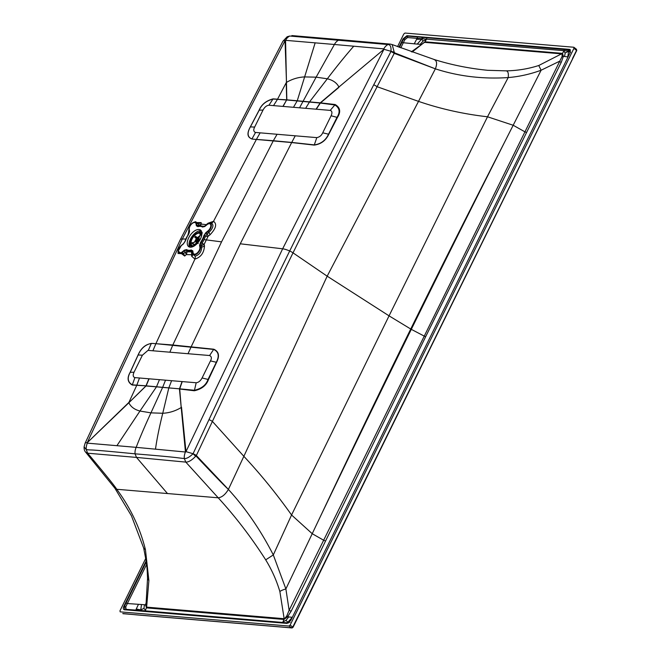 <?xml version="1.0" encoding="UTF-8"?>
<svg xmlns="http://www.w3.org/2000/svg" width="661" height="661" viewBox="0 0 661 661"><rect width="100%" height="100%" fill="white"/><g stroke="black" fill="none" stroke-linecap="round" stroke-linejoin="round"><path stroke-width="0.99" d="M572.616 58.746L292.864 626.901L291.683 627.859L288.964 626.041L290.146 625.075L573.946 48.319L573.773 47.237L404.962 33.05L403.78 34.017L397.575 46.634M288.964 626.041L120.153 611.855L119.98 610.772L145.742 558.421M398.963 47.154L403.053 38.85L406.92 35.694L569.468 49.36L570.311 49.782L570.046 52.88L290.873 620.241L287.006 623.397L124.466 609.731C123.153 609.467 122.954 608.294 123.88 606.203L146.122 560.999M288.493 622.976L286.651 622.786L287.816 622.282L285.998 620.365L282.966 621.836L283.966 619.44L287.601 616.787L291.22 611.095L425.709 336.606L561.288 62.241L563.362 56.367L562.503 53.367L538.756 65.505C528.313 68.86 517.497 70.644 506.309 70.859L487.57 70.297M285.998 620.365L288.758 616.92L286.783 615.961L289.13 610.277L562.065 56.532L562.065 53.905L424.544 42.345L411.448 51.781M146.337 601.964L145.536 604.807L146.469 607.88L283.966 619.44L286.783 615.961M286.196 623.323A1.173 0.942 -84.7 0 0 286.651 622.786L141.388 610.533L140.768 609.88L143.941 608.409L145.47 610.277L146.626 607.145L284.156 618.704L279.884 591.603C276.579 580.457 271.845 569.873 265.697 559.85C251.37 537.393 235.539 516.712 218.213 497.807L185.807 462.105C188.468 462.237 191.74 460.312 195.623 456.33L195.953 455.958C226.112 487.777 225.781 486.835 228.392 489.429C245.793 508.507 260.765 530.345 273.307 554.934L285.882 588.934L289.13 610.277A1.958 0.496 26.1 0 0 291.22 611.095M487.678 70.306C469.136 68.463 451.397 64.885 434.442 59.589L392.18 44.568L394.353 52.756L435.351 68.835L418.52 101.373C440.499 108.916 463.493 114.056 487.512 116.782L389.056 315.851L327.17 276.182L293.021 252.849C261.004 318.065 240.637 361.476 212.396 421.412L196.35 455.52L228.392 489.429C225.318 494.568 221.922 497.361 218.213 497.807L116.757 489.28L114.865 488.182L131.448 515.828L143.693 548.101L146.073 560.627C146.717 566.576 147.122 565.527 147.535 578.507L148.882 580.589L145.453 549.737C140.074 528.04 130.514 507.888 116.757 489.28C114.7 485.942 105 473.92 87.665 453.215L136.513 457.42L135.042 453.834C82.427 448.645 94.159 450.48 86.244 449.629L84.112 446.803M290.146 622.216L287.816 622.282L287.576 622.885A1.173 0.942 -84.7 0 1 287.138 623.397M287.816 622.282L292.302 617.333M124.962 609.913L124.384 606.393L146.255 561.924M406.92 35.694L407.325 36.074L403.466 39.23L399.459 47.344M570.451 50.029L407.325 36.074A1.173 0.967 94.2 0 1 407.49 37.553L404.796 39.759L403.053 38.85M565.196 52.954L568.923 51.104L570.641 52.169L568.592 51.665L567.766 56.887L564.519 56.507L565.196 52.954L563.775 51.161L562.503 53.367L425.015 41.817L412.15 52.037M561.288 62.241A1.958 0.487 26.3 0 1 559.206 61.415L541.119 70.223L504.921 141.52C457.759 235.093 431.493 288.361 411.307 329.343C391.172 370.317 364.988 423.635 319.982 517.365L312.223 533.708L323.593 540.202A1.958 0.504 26 0 0 325.468 540.896M279.884 591.603C280.553 590.827 282.553 589.942 285.882 588.934L312.223 533.708L291.567 514.993L389.056 315.851L410.737 329.021C390.618 370.011 364.442 423.329 319.982 517.365M265.697 559.85L273.307 554.934L291.567 514.993C276.595 493.883 260.69 474.325 243.859 456.321L327.17 276.182L418.52 101.373L377.092 86.715L394.237 53.359L435.351 68.835C437.375 63.605 436.888 60.49 433.889 59.482M394.435 52.285L383.95 49.294L338.919 87.029L383.95 49.294L282.644 248.809L185.972 451.645L193.078 453.719C189.467 457.189 186.534 458.792 184.295 458.511L185.807 462.105L136.513 457.42L167.481 493.544M204.142 239.613L202.159 243.025A3.925 0.793 -78.9 0 1 201.423 245.396L200.143 245.132L200.919 242.703A14.344 7.502 -54.6 0 0 204.456 235.523L205.538 236.151L204.142 239.613L221.551 241.86L172.818 345.001L152.261 343.414C145.941 343.951 141.214 347.802 138.083 354.965L130.134 372.3C126.862 378.1 127.573 382.347 132.266 385.033L146.164 385.842L128.862 402.747L145.891 385.974L156.483 386.842L139.958 411.043C134.464 409.572 130.771 406.812 128.862 402.747L87.219 442.738A10.626 2.528 -155.1 0 0 85.104 443.258L84.104 446.819C83.972 449.224 84.509 451.033 85.715 452.248L87.665 453.215L86.244 449.629A10.626 8.667 94.6 0 1 87.359 443.151L136.183 447.348A10.626 8.618 95.2 0 0 135.042 453.834C181.568 457.685 175.388 457.701 184.295 458.511A10.626 8.585 95.6 0 1 185.46 452.008L136.183 447.348C139.777 437.904 144.693 426.411 150.948 412.861L139.958 411.043L116.947 445.638M147.535 578.507L146.04 604.46L146.626 607.145L148.882 580.589M143.941 608.409L144.478 604.732L145.536 604.807A1.958 1.148 -170.3 0 0 146.064 604.237M140.859 611.111A1.173 0.958 -85.1 0 0 141.388 610.533L126.127 609.368L125.722 606.914L123.88 606.203M568.799 49.592A1.173 0.942 96 0 1 568.923 51.104L407.49 37.553M568.592 51.665L567.997 51.013A1.173 0.942 96 0 0 567.882 49.492M435.351 68.835C458.453 76.329 482.737 79.246 508.202 77.568C519.315 76.643 530.287 74.197 541.119 70.223L538.756 65.505M228.392 489.429L243.859 456.321L212.396 421.412A5.883 1.421 -154.8 0 0 208.992 419.619C237.241 359.667 257.658 316.264 289.692 250.998C321.849 185.815 343.646 143.42 373.746 84.782L390.965 51.558C391.337 46.931 390.345 44.593 387.99 44.543L289.758 36.033L287.171 36.735L289.758 36.033A10.626 8.667 -85.2 0 0 285.569 40.338L334.416 44.485A10.626 8.61 -85 0 1 338.589 40.172L340.779 39.734L291.848 35.578M392.18 44.568L390.304 44.113L387.99 44.543A10.626 8.568 -84.9 0 0 383.818 48.881L334.416 44.485L316.132 77.163L304.366 76.916C297.971 77.287 292.013 79.113 286.494 82.394L285.048 40.685A10.626 2.826 -152.5 0 0 282.908 41.263L180.329 239.596A10.626 2.677 -153.8 0 1 182.32 239.034L87.219 442.738L128.912 402.392L136.827 385.165L145.998 385.809L148.882 378.786L134.918 377.613C133.001 377.018 132.704 375.217 134.026 372.217L142.404 355.197L147.998 350.371L209.578 355.519C211.603 356.453 211.892 358.245 210.471 360.914L202.092 377.952C200.49 380.91 198.515 382.512 196.177 382.76L148.882 378.786M394.353 52.756L394.237 53.359M390.965 51.558L394.08 52.93M208.992 419.619L193.078 453.719L196.35 455.52M221.551 241.86L273.332 140.727L291.741 142.429L295.244 135.811L316.801 137.62C319.536 137.091 321.51 135.48 322.717 132.803L331.103 115.766L337.003 117.344L328.542 134.2C325.658 140.388 320.916 143.949 314.339 144.883L291.741 142.429A5.883 4.743 95.4 0 1 291.675 142.553L252.783 139.132C247.363 137.827 246.536 133.753 250.312 126.895L259.12 110.172C261.5 104.488 266.152 100.728 273.067 98.877L277.554 99.183L286.213 82.716L286.692 99.819L320.461 102.868L335.094 104.512L334.846 104.959C339.663 107.933 340.382 112.064 337.003 117.344L337.457 117.418L328.79 134.257C325.782 140.586 320.932 144.197 314.231 145.098L291.675 142.553L240.274 243.793L282.644 248.809A10.626 2.677 -153.8 0 1 289.692 250.998A5.883 1.479 26.2 0 1 293.021 252.849C325.146 187.707 346.984 145.346 377.092 86.715A5.883 1.545 -152.8 0 0 373.746 84.782M506.309 70.859C508.061 71.272 508.689 73.503 508.202 77.568L487.512 116.782L513.209 125.268L524.619 131.663A1.958 0.487 26.3 0 0 526.487 132.374M425.709 336.606A1.958 0.496 26.2 0 1 424.073 336.028L411.307 329.343A3.925 0.992 26.2 0 1 410.737 329.021C430.947 288.047 457.222 234.779 504.921 141.52M195.623 456.33L193.078 453.719M181.511 407.184L185.972 451.645L185.46 452.008L181.213 407.523C175.388 411.035 169.233 412.951 162.755 413.265L150.948 412.861L162.631 387.396L179.709 388.833L181.213 407.523L179.445 388.99L194.243 390.75L194.45 390.271C201.539 388.635 206.058 385.033 208.017 379.48L216.304 362.311C219.526 356.064 218.659 351.768 213.685 349.429L155.889 343.687L194.929 259.079L191.731 256.319L191.483 254.725L186.228 254.609L184.692 256.055L178.09 251.056M184.7 242.149L185.063 241.182M182.932 244.132L183.824 243.355M188.996 228.871L188.195 235.225M209.909 234.895A3.925 1.578 -127.1 0 0 208.884 232.507L207.1 233.862A3.925 1.578 -127.1 0 1 208.124 236.241A3.925 1.785 -162.8 0 1 205.538 236.151A3.925 1.182 123.6 0 0 207.1 233.862L206.034 233.159L203.919 235.523A13.79 7.213 125.4 0 1 200.523 242.422L204.15 244.322L208.124 236.241L209.909 234.895C216.007 228.549 217.205 224.013 213.52 221.303L208.017 223.228L206.29 224.641L201.25 224.087L201.159 222.592L193.351 222.55M186.038 239.009L182.32 239.034L285.048 40.685L285.569 40.338L286.824 99.985L320.329 103.058L338.87 87.384M417.008 36.776A1.173 0.967 94.1 0 1 417.157 38.297L416.595 39.313L421.578 39.197L423.156 40.965L426.279 39.61L425.015 41.817L420.859 44.94M141.471 604.526L138.455 604.311L136.265 609.021L140.768 609.88L141.471 604.526L144.478 604.732M140.768 609.88L140.52 610.458A1.173 0.958 -85.2 0 1 139.983 611.037M422.619 37.198A1.173 0.958 95.1 0 1 422.751 38.735L421.578 39.197L421.883 38.652A1.173 0.958 94.8 0 0 421.751 37.123M423.156 40.965L420.239 44.32L421.371 44.502M335.135 104.521C340.241 107.512 341.018 111.808 337.465 117.402M194.293 390.758C201.646 389.18 206.372 385.446 208.463 379.563M202.084 377.96L208.471 379.546L216.568 362.319C219.816 355.924 218.898 351.553 213.792 349.215L172.818 345.001L169.869 352.181M240.274 243.793L191.219 346.703A5.883 4.743 -84.7 0 1 191.161 346.827L188.021 353.709M149.072 378.803L146.164 385.842L179.478 388.85L182.031 381.571M159.45 379.67L156.483 386.842L162.631 387.396L165.523 380.182M204.497 245.892A3.925 2.941 167.7 0 1 201.77 246.974L201.423 245.396A3.925 2.941 167.8 0 0 204.15 244.322L204.497 245.892C204.026 252.882 200.845 257.278 194.929 259.079A3.925 3.041 -92.8 0 0 195.135 256.179L192.863 254.221A3.925 2.908 -9.2 0 1 191.731 256.319M252.783 139.132L251.915 139C247.421 137.157 246.908 133.117 250.395 126.879L259.219 110.164C261.566 104.578 266.152 100.869 272.993 99.051L286.692 99.819L283.098 106.421L268.944 105.231C266.614 105.471 264.648 107.074 263.028 110.056L254.65 127.077C253.32 129.606 253.518 131.39 255.237 132.423L295.244 135.811M273.514 105.62L277.463 99.348L286.643 99.985L282.908 106.404M299.549 107.809L316.132 77.163L327.327 78.791C332.979 80.171 336.846 82.914 338.919 87.029L320.23 102.876L316.057 109.197L283.098 106.421M316.264 109.214L320.329 103.058L334.846 104.959L330.219 110.387L316.057 109.197M277.091 134.282L273.332 140.727L256.402 139.405L213.52 221.303A3.925 3.239 105 0 1 211.437 223.046L209.471 223.244M331.103 115.766C332.425 112.783 332.128 110.99 330.203 110.379M314.231 145.098L316.809 137.62M195.135 256.179C199.292 254.931 201.506 251.866 201.77 246.974L200.457 247.049L200.143 245.132A0.785 0.595 170.6 0 0 199.589 245.338L199.903 247.255A4.776 2.495 125.4 0 1 197.019 253.122A4.776 2.495 125.4 0 1 193.111 252.791L192.797 250.874L191.236 249.99A13.79 7.213 125.4 0 1 186.633 249.602L184.361 250.164L182.262 251.882A4.776 2.495 125.4 0 1 178.354 251.552A4.776 2.495 125.4 0 1 181.238 245.694L183.337 243.975L185.237 241.141A13.79 7.213 125.4 0 1 188.633 234.234L189.567 231.317A0.785 0.595 -9.4 0 0 189.335 231.755L188.633 234.234M200.523 242.422L199.589 245.338M204.183 226.715L203.001 226.715A14.344 7.502 -54.6 0 0 198.209 226.318A0.785 0.554 73.3 0 0 197.92 226.673L196.358 225.789L196.044 223.872A4.776 2.495 -54.6 0 0 192.136 223.542A4.776 2.495 -54.6 0 0 189.253 229.4L189.567 231.317M206.91 224.608L204.794 226.492L202.522 227.054A13.79 7.213 -54.6 0 0 197.92 226.673M203.919 235.523L205.819 232.68L207.918 230.97A4.776 2.495 -54.6 0 0 210.801 225.112A4.776 2.495 -54.6 0 0 206.893 224.781L204.794 226.492M200.473 238.828A10.196 5.338 -54.6 0 0 200.481 230.02A10.196 5.338 -54.6 0 0 188.682 237.836A10.196 5.338 -54.6 0 0 188.674 246.644A10.196 5.338 -54.6 0 0 200.473 238.828M202.522 227.054A0.785 0.669 124.6 0 1 203.001 226.715L203.943 226.293L199.663 225.806L198.209 226.318L196.912 225.575L196.598 223.658A5.329 2.784 -54.6 0 0 193.847 222.327A5.329 2.784 -54.6 0 0 188.98 229.185L189.335 231.755L185.237 241.141M183.353 243.802L181.288 245.471L183.444 243.727L185.03 241.315L183.337 243.975M199.903 247.255A0.785 0.595 170.6 0 1 200.457 247.049A5.329 2.784 125.4 0 1 197.242 253.593A5.329 2.784 125.4 0 1 192.88 253.229L192.566 251.312L191.26 250.569A14.344 7.502 125.4 0 1 186.476 250.172L184.584 250.635L184.361 250.164M192.797 250.874A0.785 0.595 -9.4 0 0 192.566 251.312L192.607 252.618A3.925 1.248 -1.8 0 0 191.359 251.866L186.865 251.816L186.476 250.172A0.785 0.669 -55.4 0 1 186.633 249.602M193.111 252.791A0.785 0.595 -9.4 0 0 192.88 253.229L192.863 254.221L192.607 252.618A3.925 2.925 -9.2 0 1 191.483 254.725A3.925 2.834 -106.5 0 0 191.359 251.866L191.26 250.569A0.785 0.554 -106.7 0 1 191.236 249.99M182.262 251.882L182.477 252.353A5.329 2.784 125.4 0 1 178.082 251.337L178.024 253.485L183.461 253.758L182.477 252.353L184.584 250.635L185.014 252.312L186.865 251.816A3.925 3.396 -63.7 0 1 186.228 254.609A3.925 1.52 -132.8 0 0 185.014 252.312L183.461 253.758A3.925 1.512 -133.1 0 1 184.692 256.055M189.335 231.755L189.195 233.019L188.988 231.937A3.925 3.214 -10.8 0 1 187.997 234.143M196.358 225.789A0.785 0.595 170.6 0 1 196.912 225.575L198.432 225.054A3.925 2.975 175.7 0 0 201.25 224.087A3.925 2.966 75.9 0 1 199.663 225.806A3.925 1.429 71.2 0 1 198.432 225.054L198.325 223.558A3.925 2.975 176.2 0 0 201.159 222.592M196.044 223.872A0.785 0.595 170.6 0 1 196.598 223.658L198.325 223.558L195.54 221.691L193.847 222.327C191.376 223.253 189.748 225.541 188.98 229.185A5.329 2.784 -54.6 0 0 189.021 229.838A0.785 0.595 -9.4 0 1 189.253 229.4M204.786 226.326A3.925 2.685 63.9 0 1 203.943 226.293A3.925 3.371 122.7 0 0 206.29 224.641A3.925 1.52 50.9 0 1 206.315 225.079M204.811 226.31L206.893 224.781M205.819 232.68L206.034 233.159L208.141 231.441L208.884 232.507C213.189 228.119 214.04 224.963 211.437 223.046M201.241 230.821A10.196 5.338 -54.6 0 0 190.451 239.092A10.196 5.338 -54.6 0 0 189.682 247.098M190.889 238.249L190.029 240.017M136.447 614.788A0.785 0.636 -85.3 0 1 136.199 614.837L122.764 613.515M292.55 627.553A0.785 0.636 -85.2 0 1 291.683 627.859L123.037 613.689A0.785 0.636 -85.3 0 0 123.301 613.772M572.566 58.416L576.549 50.376L576.375 49.302L576.78 50.674L573.946 48.319M182.238 381.587L179.709 388.833L194.45 390.271L196.193 382.76M152.261 343.414L151.328 343.414C145.337 344.612 140.95 348.463 138.149 354.99L130.225 372.317C127.011 378.026 127.722 382.198 132.357 384.851L136.827 385.165L139.488 377.993M213.792 349.215L209.595 355.527M421.578 39.197L417.223 44.105L401.797 42.593M195.119 245.371A7.254 3.792 -54.6 0 1 193.103 245.785A7.254 3.792 125.4 0 1 192.07 245.446A7.254 3.792 125.4 0 1 192.475 238.266A7.254 3.792 125.4 0 1 199.308 233.184A7.254 3.792 -54.6 0 1 200.473 233.622A7.254 3.792 -54.6 0 1 201.398 236.522M195.995 243.413L193.962 244.843L191.996 243.455A7.205 3.768 125.4 0 1 192.087 242.521L192.756 242.934M200.258 234.201L199.895 233.911A7.205 3.768 125.4 0 1 200.25 233.92A7.205 3.768 125.4 0 1 200.589 233.969L201.051 234.316M196.581 238.671L194.714 237.192A7.205 3.768 125.4 0 1 195.507 236.316L197.507 237.646A7.106 3.718 125.4 0 1 199.63 236.018M192.731 242.942L192.087 242.521L192.731 242.942L195.606 241.389M195.904 241.463L191.996 243.455M197.565 238.224A1.9 0.992 -54.6 0 0 195.796 239.522A1.9 0.992 -54.6 0 0 195.631 241.414A1.9 0.992 -54.6 0 0 195.937 241.521A1.9 0.992 -54.6 0 0 197.73 240.191A1.9 0.992 -54.6 0 0 197.837 238.315A1.9 0.992 -54.6 0 0 197.565 238.224M196.177 241.827L196.102 241.769A1.925 1.008 -54.6 0 0 196.35 241.843A1.925 1.008 -54.6 0 0 196.648 241.819L195.359 245.19M196.614 242.637A2.512 1.314 125.4 0 1 196.383 242.62L196.102 241.769L196.457 242.38M198.052 241.645L197.399 241.405A1.925 1.008 -54.6 0 0 198.019 240.72L198.969 241.356M199.506 240.554L198.465 239.811A1.925 1.008 -54.6 0 0 198.54 239.075L199.035 239.389M199.159 239.389L198.242 238.58A1.925 1.008 -54.6 0 0 198.011 238.505M196.648 241.819L197.895 242.744M198.019 240.72L198.622 241.843M198.308 241.364L198.754 241.662M200.357 239.067L198.465 239.811M199.126 239.695L199.762 240.15M199.341 239.629A2.512 1.314 -54.6 0 0 199.374 239.323L200.547 238.671M197.697 238.53L198.523 238.274A2.512 1.314 125.4 0 1 198.754 238.29L198.242 238.58L199.382 239.315L197.837 238.315M198.606 238.481L200.225 239.53M198.523 238.274L200.333 234.556L199.895 233.911L200.333 234.556M200.589 233.969L200.506 234.721A6.618 3.462 -54.6 0 0 200.283 234.705M198.754 238.29L200.506 234.721M190.376 244.487A13.724 7.18 -54.6 0 0 189.823 247.123M201.316 230.945A13.724 7.18 -54.6 0 0 199.011 232.341M201.911 233.54A8.395 4.396 -54.6 0 0 200.787 232.507A8.395 4.396 -54.6 0 0 199.928 232.292A8.395 4.396 125.4 0 0 197.978 232.622A8.395 4.396 125.4 0 0 197.903 232.655M192.467 246.834A8.395 4.396 125.4 0 1 191.12 246.107A8.395 4.396 125.4 0 1 190.31 243.422A8.395 4.396 125.4 0 1 190.31 243.339M198.135 238.505L197.333 238.142L197.507 237.646L197.854 238.043A6.717 3.512 125.4 0 1 199.184 236.927M196.639 238.563L195.739 237.076L197.383 238.224M196.358 238.811L195.482 237.365L194.714 237.192L195.482 237.365M195.507 236.316L195.739 237.076M196.383 242.62L195.012 245.413M196.681 242.397L198.242 243.554M194.028 245.727A7.106 3.718 -54.6 0 1 193.962 244.843L194.508 244.851A6.717 3.512 -54.6 0 0 194.557 245.586M192.698 243.248L194.508 244.851L195.573 244.264M196.185 241.034A1.33 0.694 -54.6 0 0 197.424 240.108A1.33 0.694 -54.6 0 0 197.523 238.786A1.33 0.694 -54.6 0 0 197.317 238.72A1.33 0.694 -54.6 0 0 196.069 239.637A1.33 0.694 -54.6 0 0 195.978 240.959A1.33 0.694 -54.6 0 0 196.185 241.034M196.474 240.984A1.33 0.694 125.4 0 1 197.713 239.249M197.077 240.571A1.33 0.694 125.4 0 1 197.515 239.951M292.939 627.231L290.146 625.075M562.065 56.532A1.958 1.115 8.6 0 0 563.362 56.367L564.519 56.507M292.005 617.3L288.758 616.92M144.718 611.433A1.173 0.958 -85.2 0 0 145.238 610.847L145.47 610.277M282.214 622.993A1.173 0.958 -85.2 0 0 282.726 622.406L282.966 621.836M569.468 49.36L569.716 49.691A1.173 0.942 96.1 0 1 569.84 51.194M145.453 549.737L143.693 548.101M136.265 609.021L135.794 610.095A1.173 0.967 -85.5 0 1 135.298 610.64M126.127 609.368A1.173 0.967 -85.5 0 1 125.714 609.839M125.722 606.914L127.375 603.534L126.036 603.014M138.455 604.311L127.375 603.534L146.585 564.494M400.806 47.848L404.796 39.759M426.279 39.61L426.576 39.082A1.173 0.958 94.8 0 0 426.452 37.545M563.775 51.161L564.073 50.641A1.173 0.958 94.8 0 0 563.949 49.096M394.204 53.409A5.883 1.545 -152.6 0 0 391.419 51.756M196.375 455.462A5.883 1.413 -155 0 0 193.524 453.933M171.604 380.695L168.795 387.957L162.755 413.265C159.318 427.014 156.897 438.962 155.492 449.133M417.223 44.105L420.239 44.32M416.595 39.313L414.216 43.899M293.476 107.297L297.26 100.728L315.165 42.825M305.63 108.313L309.571 101.852L327.327 78.791C336.78 66.373 345.587 55.499 353.767 46.187M328.79 134.257L322.717 132.803M256.402 139.405L260.128 132.861M251.915 139L255.543 132.473M250.312 126.895L254.65 127.077M259.12 110.172L263.028 110.048M273.067 98.877L268.936 105.231M188.559 234.184A14.344 7.502 -54.6 0 0 185.055 241.257M181.254 245.512A5.329 2.784 125.4 0 0 178.082 251.337L181.238 245.694M207 224.533L208.603 223.567A5.329 2.784 -54.6 0 0 207 224.533M208.025 223.839A3.925 1.496 51 0 0 208.017 223.228M209.479 223.244L208.603 223.567A5.329 2.784 -54.6 0 1 211.388 225.698A5.329 2.784 -54.6 0 1 208.141 231.441L207.918 230.97M189.253 242.43L189.897 240.331M193.26 234.911L190.12 240.546M576.623 50.715L293.104 627.19L291.939 627.95L283.123 627.19A0.785 0.636 -85.2 0 1 282.875 627.099M145.891 615.581A0.785 0.636 -85.2 0 1 145.379 615.54M141.157 615.176A0.785 0.636 -85.1 0 1 140.644 615.135M288.146 627.553A0.785 0.636 -85 0 1 287.634 627.512M283.123 627.19L136.191 614.837A0.785 0.636 -85.3 0 1 135.935 614.747M216.568 362.319L210.471 360.914M132.266 385.033L134.91 377.613M130.134 372.3L134.026 372.226M138.083 354.965L142.404 355.197M155.889 343.687L152.906 350.76M151.328 343.414L148.32 350.371M193.07 246.586A8.163 4.272 125.4 0 1 192.715 246.578A8.163 4.272 125.4 0 1 191.483 239.092A8.163 4.272 125.4 0 1 199.696 232.399A8.163 4.272 125.4 0 1 201.878 234.192M195.466 240.257A7.106 3.718 -54.6 0 0 194.623 241.926M200.556 234.572L201.349 235.176M195.21 233.019L194.053 235.366M190.327 242.942L189.087 245.454M191.12 246.107L192.103 246.95A8.486 4.445 125.4 0 1 191.442 246.454A8.486 4.445 125.4 0 1 191.285 246.272M200.787 232.507L201.902 233.151A8.486 4.445 -54.6 0 0 201.217 232.697A8.486 4.445 -54.6 0 0 200.994 232.606M192.938 246.644A8.221 4.305 125.4 0 1 192.706 246.636A8.221 4.305 125.4 0 1 190.31 243.256A8.221 4.305 125.4 0 1 197.829 232.68A8.221 4.305 125.4 0 1 199.738 232.358A8.221 4.305 125.4 0 1 201.894 234.044M85.715 452.248L114.865 488.182M390.304 44.113L340.787 39.734M85.095 443.258L180.329 239.596M282.9 41.271L287.171 36.735M574.012 47.352L576.574 49.377M195.631 241.414L196.226 241.868M195.152 233.06L193.979 235.448M190.335 242.86L189.079 245.405M197.978 232.622L197.829 232.68C193.533 234.936 191.029 238.464 190.31 243.256L190.31 243.422M202.406 232.895L200.225 232.333M190.773 245.636L191.541 247.09"/></g></svg>
